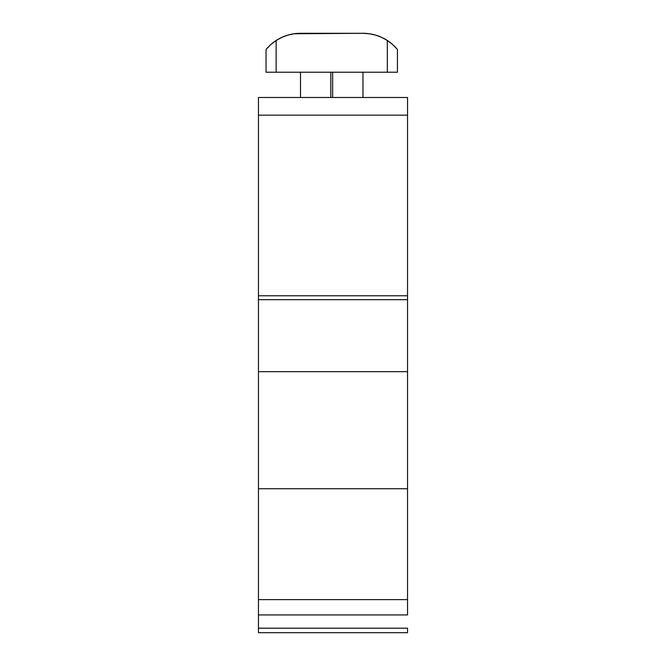 <?xml version="1.0" encoding="UTF-8"?>
<svg xmlns="http://www.w3.org/2000/svg" width="666" height="666" viewBox="0 0 666 666"><rect width="100%" height="100%" fill="white"/><g stroke="black" fill="none" stroke-linecap="round" stroke-linejoin="round"><path stroke-width="1" d="M258.458 628.18L258.458 97.486L407.542 97.486L258.458 97.486L258.458 115.176L407.542 115.176L407.542 97.486L407.542 115.176L258.458 115.176L258.458 295.771L407.542 295.771L407.542 115.176L407.542 299.675L258.458 299.675L258.458 295.771L407.542 295.771L407.542 299.675L258.458 299.675L258.458 371.678L407.542 371.678L407.542 299.675L407.542 371.678L258.458 371.678L258.458 488.727L407.542 488.727L407.542 371.678L407.542 488.727L258.458 488.727L258.458 599.616L407.542 599.616L407.542 488.727L407.542 599.616L258.458 599.616L258.458 614.934L407.542 614.934L407.542 599.616L407.542 614.934L258.458 614.934L258.458 632.7L407.542 632.7M407.542 632.65L407.542 628.18M407.542 628.196L258.458 628.196L258.458 632.65M315.634 97.486L314.227 97.486M351.323 97.486L353.097 97.486M268.04 47.219L266.034 49.475L266.034 72.219L276.14 72.219L276.14 40.501L270.812 44.547L266.034 49.475L266.034 72.219L276.14 72.219L276.14 40.501L281.776 37.396L287.804 35.14L294.089 33.758L362.97 33.3L369.389 33.758L375.674 35.14L381.693 37.396L387.329 40.501L387.329 72.219L397.435 72.219L397.435 49.475L392.665 44.555L387.329 40.501L387.329 72.219L276.14 72.219L397.435 72.219L397.435 49.475M332.65 72.219L332.65 97.486L332.65 72.219M330.827 97.486L330.827 72.219L330.827 97.486M362.97 97.486L362.97 72.219L362.97 97.486M300.499 72.219L300.499 97.486L300.499 72.219M266.292 49.159L270.812 44.547L276.14 40.501A44.813 44.813 0 0 1 300.499 33.3L362.97 33.3A44.813 44.813 0 0 1 387.329 40.501L392.665 44.555L397.177 49.167A44.813 44.813 0 0 0 395.429 47.219L394.164 45.937M396.47 48.343L397.177 49.159M395.279 47.061L395.82 47.636M362.97 33.3A44.813 44.813 0 0 1 391.858 43.856L394.147 45.921M277.139 39.868L271.362 44.073L277.139 39.868A44.813 44.813 0 0 0 276.14 40.501A44.813 44.813 0 0 1 300.499 33.3L294.089 33.758M381.693 37.396L375.674 35.14M269.33 45.921L270.13 45.163M368.773 33.675L370.504 33.941L368.773 33.675M386.33 39.868L390.376 42.657L386.33 39.868A44.813 44.813 0 0 1 387.329 40.501M294.705 33.675L292.965 33.941M288.844 34.84L287.088 35.356M392.124 44.081L391.009 43.157M376.39 35.356L374.625 34.84M276.132 40.501A44.813 44.813 0 0 0 274.259 41.792M274.242 41.8A44.813 44.813 0 0 0 272.469 43.148M272.452 43.165A44.813 44.813 0 0 0 271.628 43.848M350.433 97.486L349.966 97.486"/></g></svg>
